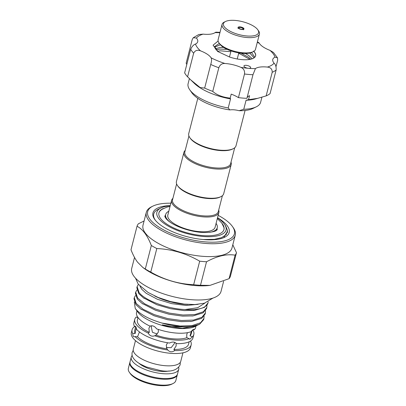 <?xml version="1.0" encoding="UTF-8"?>
<svg xmlns="http://www.w3.org/2000/svg" width="406" height="406" viewBox="0 0 406 406"><rect width="100%" height="100%" fill="white"/><g stroke="black" fill="none" stroke-linecap="round" stroke-linejoin="round"><path stroke-width="0.61" d="M132.158 355.473A24.502 9.049 14.4 0 0 131.26 357.072A24.502 9.049 14.4 0 0 132.468 361.264A24.502 9.049 14.4 0 0 157.838 373.028A24.502 9.049 14.4 0 0 178.731 369.257A24.502 9.049 14.4 0 0 178.711 367.43M131.26 357.072L130.047 361.797A24.502 9.049 14.4 0 0 131.255 365.984A24.502 9.049 14.4 0 0 156.625 377.747A24.502 9.049 14.4 0 0 177.518 373.982L178.731 369.257M138.857 363.187A19.062 7.039 14.4 0 0 169.124 370.957M253.253 51.674L251.999 52.288A18.138 6.699 -165.6 0 1 235.044 52.1A18.138 6.699 -165.6 0 1 219.864 44.158A18.138 6.699 -165.6 0 1 219.758 44.005L218.956 42.863A19.295 7.125 14.4 0 0 219.073 43.026A19.295 7.125 14.4 0 0 235.216 51.476A19.295 7.125 14.4 0 0 253.253 51.674A19.295 7.125 14.4 0 0 255.496 49.324L259.419 34.043A19.295 7.125 -165.6 0 1 242.971 37.007A19.295 7.125 -165.6 0 1 222.995 27.745A19.295 7.125 -165.6 0 1 222.041 24.446A19.295 7.125 -165.6 0 1 224.285 22.097L225.538 21.482A18.138 6.699 14.4 0 0 224.325 26.791A18.138 6.699 14.4 0 0 246.615 35.961A18.138 6.699 14.4 0 0 257.78 29.76A18.138 6.699 14.4 0 0 257.673 29.608A18.138 6.699 14.4 0 0 242.494 21.67A18.138 6.699 14.4 0 0 225.538 21.482M258.47 30.739A19.295 7.125 -165.6 0 1 258.586 30.902A19.295 7.125 -165.6 0 1 259.419 34.043M238.16 27.958A3.086 1.142 -165.6 0 1 238.007 27.43A3.086 1.142 -165.6 0 1 240.641 26.958A3.086 1.142 -165.6 0 1 243.839 28.44A3.086 1.142 -165.6 0 1 243.991 28.968A3.086 1.142 -165.6 0 1 241.357 29.44A3.086 1.142 -165.6 0 1 238.16 27.958M254.095 57.855L249.756 53.034M220.372 44.777L214.561 47.172M217.966 51.684L214.581 46.583L219.321 43.391M251.507 52.506L254.826 57.226M250.806 59.21L248.36 57.17L241.184 53.232M227.213 49.365L219.753 49.07L215.906 49.831M215.129 48.781L220.159 47.472L223.599 47.406M245.391 53.47L248.771 55.571L252.268 58.774M255.562 56.018L255.577 55.926C255.821 54.455 255.135 52.826 253.527 51.034M253.836 51.349A21.031 7.77 -165.6 0 1 255.673 55.566A21.031 7.77 -165.6 0 1 255.618 55.835A21.031 7.77 -165.6 0 1 229.654 57.053L217.657 51.466L213.069 45.167L218.108 41.057M250.669 67.635A3.471 1.284 14.4 0 0 247.558 65.559A3.471 1.284 14.4 0 0 243.935 65.955A3.471 1.284 14.4 0 0 243.925 65.995A3.471 1.284 14.4 0 0 248.406 68.304A3.471 1.284 14.4 0 0 250.659 67.68A3.471 1.284 14.4 0 0 250.669 67.635M243.757 109.27L239.134 110.716A34.343 12.682 -165.6 0 0 252.923 108.478L256.267 106.844A37.433 13.824 14.4 0 1 243.757 109.27L246.077 100.231A37.433 13.824 -165.6 0 0 255.156 99.064L266.143 95.897A45.924 16.961 -165.6 0 0 270.066 93.603L276.131 69.984A45.924 16.961 -165.6 0 1 272.208 72.278C272.289 69.167 270.675 67.437 267.366 67.076A18.909 6.983 14.4 0 0 255.425 68.594L252.979 74.719A45.924 16.961 -165.6 0 1 244.493 73.999C244.909 70.806 243.712 68.594 240.9 67.366A18.909 6.983 14.4 0 0 224.949 63.493C221.991 63.321 219.95 64.747 218.814 67.766A45.924 16.961 -165.6 0 1 210.729 64.458C211.673 61.362 211.8 59.154 211.12 57.835A18.909 6.983 14.4 0 0 200.508 50.841C197.352 49.628 195.068 50.415 193.647 53.201A45.924 16.961 -165.6 0 1 190.703 49.243C192.053 46.365 193.642 44.64 195.474 44.071A18.909 6.983 14.4 0 0 197.717 41.747A18.909 6.983 14.4 0 0 196.418 38.052L193.281 37.712L192.221 39.56L186.156 63.179L186.785 64.503M276.014 66.665L277.648 60.301L277.506 57.865L275.019 57.139A18.909 6.983 14.4 0 0 272.776 59.459A18.909 6.983 14.4 0 0 272.725 59.702A18.909 6.983 14.4 0 0 274.075 63.153C275.623 64.544 276.308 66.823 276.131 69.984M257.988 98.298L248.538 99.688L249.568 95.684A18.909 6.983 -165.6 0 0 247 98.008M246.077 100.231L248.538 99.688M256.267 106.844A37.433 13.824 14.4 0 0 260.622 102.292L261.936 97.171M189.409 78.617L188.11 83.672A37.433 13.824 14.4 0 0 188.008 84.154A37.433 13.824 14.4 0 0 189.729 89.762A37.433 13.824 14.4 0 0 228.218 107.955L230.537 98.922A37.433 13.824 -165.6 0 1 194.454 83.479L187.582 76.82A45.924 16.961 -165.6 0 1 184.639 72.862L190.703 49.243M245.077 110.473L236.013 145.769A24.406 9.013 -165.6 0 1 233.176 148.738L232.339 149.149A23.634 8.729 -165.6 0 1 219.722 150.524A23.634 8.729 -165.6 0 1 190.323 138.36L189.785 137.598A24.406 9.013 -165.6 0 1 188.729 133.63L197.793 98.333M233.176 148.738A24.406 9.013 -165.6 0 1 220.148 150.164A24.406 9.013 -165.6 0 1 189.785 137.598M185.222 150.398A24.406 9.013 14.4 0 0 183.913 152.387L176.422 181.563A24.406 9.013 14.4 0 0 177.478 185.532L178.016 186.293A23.634 8.729 14.4 0 0 178.158 186.491A23.634 8.729 14.4 0 0 207.415 198.458A23.634 8.729 14.4 0 0 220.032 197.083L220.864 196.671A24.406 9.013 14.4 0 0 223.706 193.703L231.197 164.526A24.406 9.013 14.4 0 0 231.009 162.156M177.478 185.532A24.406 9.013 14.4 0 0 207.842 198.098A24.406 9.013 14.4 0 0 220.864 196.671M183.913 152.387A24.406 9.013 14.4 0 0 215.332 168.921A24.406 9.013 14.4 0 0 231.197 164.526M188.917 136L184.842 151.885A23.634 8.729 14.4 0 0 215.266 167.891A23.634 8.729 14.4 0 0 230.628 163.638L234.704 147.754M151.336 245.493C149.423 240.58 147.266 236.485 144.871 233.196C142.43 229.984 139.816 227.67 137.035 226.254L130.996 249.771C132.889 254.648 135.046 258.749 137.456 262.073L142.887 267.513L145.297 269.016A51.46 19.006 14.4 0 0 150.768 272.066L156.807 248.543A51.46 19.006 -165.6 0 1 151.336 245.493L145.297 269.016M146.312 212.318L143.013 225.173A45.924 16.961 14.4 0 0 145.277 233.024A45.924 16.961 14.4 0 0 192.825 255.069A45.924 16.961 14.4 0 0 231.973 248.01L235.272 235.16A45.924 16.961 -165.6 0 1 196.123 242.22A45.924 16.961 -165.6 0 1 148.581 220.174A45.924 16.961 -165.6 0 1 146.312 212.318A45.924 16.961 -165.6 0 1 151.651 206.73L152.91 206.116A44.767 16.534 14.4 0 0 149.91 219.22A44.767 16.534 14.4 0 0 204.923 241.854A44.767 16.534 14.4 0 0 232.481 226.548A44.767 16.534 14.4 0 0 232.212 226.178A44.767 16.534 14.4 0 0 218.149 215.342M137.035 226.254A51.46 19.006 -165.6 0 1 138.4 223.777L144.089 220.981M170.865 203.203A44.767 16.534 14.4 0 0 152.91 206.116M223.605 281.383L221.037 291.376A46.117 17.032 -165.6 0 1 181.726 298.461A46.117 17.032 -165.6 0 1 133.98 276.324A46.117 17.032 -165.6 0 1 131.706 268.437L134.528 257.44M193.195 329.449L194.175 329.85L193.865 329.317L190.962 331.727A30.486 11.261 -165.6 0 1 156.554 328.819C154.686 326.15 152.483 325.252 149.931 326.109A30.486 11.261 -165.6 0 1 138.065 317.588A30.486 11.261 -165.6 0 1 136.558 312.371L136.949 310.864M176.468 343.557L176.529 343.638C174.783 341.735 172.464 341.537 169.576 343.05A30.486 11.261 -165.6 0 1 136.812 329.647L135.746 326.617L135.02 326.104L134.401 326.404A30.486 11.261 -165.6 0 1 133.884 322.795L134.777 319.319A30.486 11.261 -165.6 0 1 136.218 317.01L137.974 317.725M150.25 325.977L148.895 328.261L149.306 332.382L148.149 333.057A30.486 11.261 -165.6 0 1 136.279 324.536A30.486 11.261 -165.6 0 1 134.777 319.319M190.165 341.253L190.642 341.294A30.486 11.261 -165.6 0 1 191.16 344.902L190.409 347.82A30.486 11.261 -165.6 0 1 164.42 352.51A30.486 11.261 -165.6 0 1 132.858 337.873A30.486 11.261 -165.6 0 1 131.351 332.656L132.102 329.743A30.486 11.261 -165.6 0 1 134.878 326.444M136.299 327.683L135.122 333.565L132.615 333.351L133.249 336.346L134.112 336.868L135.025 336.594L137.532 336.807L139.466 331.941M132.615 333.351A30.486 11.261 -165.6 0 1 132.102 329.743M182.949 352.824L180.782 361.269A24.502 9.049 -165.6 0 1 159.888 365.035A24.502 9.049 -165.6 0 1 134.518 353.271A24.502 9.049 -165.6 0 1 133.31 349.084L135.482 340.634M177.407 374.327A24.502 9.049 -165.6 0 1 177.336 374.677A24.502 9.049 -165.6 0 1 156.447 378.443A24.502 9.049 -165.6 0 1 131.077 366.679A24.502 9.049 -165.6 0 1 129.869 362.492A24.502 9.049 -165.6 0 1 129.976 362.147M177.336 374.677L175.823 380.584A24.502 9.049 -165.6 0 1 172.971 383.563A24.502 9.049 -165.6 0 1 150.068 383.315A24.502 9.049 -165.6 0 1 129.56 372.586A24.502 9.049 -165.6 0 1 129.412 372.378A24.502 9.049 -165.6 0 1 128.352 368.394L129.869 362.492M172.971 383.563L171.718 384.177A23.345 8.622 -165.6 0 1 149.895 383.939A23.345 8.622 -165.6 0 1 130.356 373.718A23.345 8.622 -165.6 0 1 130.214 373.52L129.412 372.378M139.999 286.235L141.801 289.321L146.201 293.31L157.386 299.268L171.677 303.637L186.273 305.464L198.067 304.348M205.532 310.656L205.411 312.975L201.944 317.264L193.525 320.07L181.528 320.517L167.769 318.598L154.331 314.645L143.242 309.326L136.172 303.49L134.285 297.649L135.437 295.598M134.285 297.649L134 298.76L135.888 304.601L140.506 308.814L154.047 315.756L167.485 319.71L181.243 321.628L191.713 321.395L201.655 318.375L205.126 314.082L205.411 312.975M208.146 301.815A36.352 13.428 -165.6 0 1 207.994 302.927A36.352 13.428 -165.6 0 1 185.161 309.534C167.287 308.905 144.906 300.42 139.004 292.462L137.116 286.621L138.426 284.408M137.116 286.621L136.832 287.732L138.72 293.574L143.338 297.786L156.878 304.728L170.317 308.677L184.075 310.6L194.545 310.367L204.487 307.342L207.973 302.988M206.948 305.145L206.827 307.459L203.36 311.747L194.941 314.554L182.944 315.005L169.185 313.082L155.747 309.133L144.658 303.81L137.588 297.974L135.7 292.137L136.852 290.082M135.7 292.137L135.416 293.249L137.304 299.085L141.922 303.297L155.462 310.245L168.901 314.193L182.659 316.117L193.129 315.878L203.071 312.859L206.542 308.57L206.827 307.459M197.453 325.196L195.108 326.465A32.394 11.967 -165.6 0 1 164.831 326.135A32.394 11.967 -165.6 0 1 137.715 311.95A32.394 11.967 -165.6 0 1 137.522 311.681L135.234 308.428L134.3 301.968M204.116 316.172L203.71 319.598L199.534 324.303A36.352 13.428 -165.6 0 1 199.397 324.369A36.352 13.428 -165.6 0 1 161.913 323.044C148.865 319.167 140.04 314.391 135.442 308.717L135.234 308.428M149.306 332.382A27.786 10.262 -165.6 0 1 138.766 324.744A27.786 10.262 -165.6 0 1 137.395 319.994L138.025 317.533M217.54 217.723A39.362 14.54 -165.6 0 1 227.243 225.756A39.362 14.54 -165.6 0 1 224.609 237.277A39.362 14.54 -165.6 0 1 187.816 236.876A39.362 14.54 -165.6 0 1 154.879 219.641A39.362 14.54 -165.6 0 1 154.64 219.311A39.362 14.54 -165.6 0 1 170.256 205.583M223.66 237.703L227.538 231.268M223.939 229.639A33.571 12.398 14.4 0 0 223.924 227.472L221.803 223.031L217.306 218.611M222.397 195.687L218.321 211.572A23.634 8.729 -165.6 0 1 198.169 215.205A23.634 8.729 -165.6 0 1 173.697 203.858A23.634 8.729 -165.6 0 1 172.535 199.818L176.61 183.933M218.702 210.09A24.406 9.013 -165.6 0 1 218.89 212.46A24.406 9.013 -165.6 0 1 198.082 216.21A24.406 9.013 -165.6 0 1 172.809 204.492A24.406 9.013 -165.6 0 1 171.606 200.32A24.406 9.013 -165.6 0 1 172.915 198.331M218.89 212.46L215.099 227.223A24.406 9.013 -165.6 0 1 194.291 230.973A24.406 9.013 -165.6 0 1 169.018 219.255A24.406 9.013 -165.6 0 1 167.815 215.084L171.606 200.32M216.078 223.417A26.629 9.835 -165.6 0 1 217.246 227.771A26.629 9.835 -165.6 0 1 209.628 232.349M170.139 222.209A26.629 9.835 -165.6 0 1 166.978 219.083A26.629 9.835 -165.6 0 1 165.668 214.53A26.629 9.835 -165.6 0 1 168.794 211.272M217.489 217.905A35.698 13.185 -165.6 0 1 224.269 223.924A35.698 13.185 -165.6 0 1 224.488 224.224A35.698 13.185 -165.6 0 1 202.513 236.424A35.698 13.185 -165.6 0 1 158.644 218.377A35.698 13.185 -165.6 0 1 161.035 207.928A35.698 13.185 -165.6 0 1 170.21 205.766M224.488 224.224L225.67 225.909L227.538 230.623L226.142 234.653L221.615 237.642L214.368 239.352L203.269 239.545M170.028 206.471L166.978 207.106L161.634 209.521L159.959 211.049A33.571 12.398 14.4 0 0 158.903 212.942M222.244 223.66A33.571 12.398 -165.6 0 1 222.321 223.757A33.571 12.398 -165.6 0 1 223.975 229.502A33.571 12.398 -165.6 0 1 195.352 234.663A33.571 12.398 -165.6 0 1 160.593 218.545A33.571 12.398 -165.6 0 1 158.939 212.8A33.571 12.398 -165.6 0 1 163.268 208.517M148.149 333.057C149.753 335.874 151.961 336.777 154.767 335.762L155.924 335.087L158.35 332.128L158.264 329.398M151.707 325.744L151.276 326.866L152.423 332.265L157.315 334.057M187.44 332.681L186.76 334.529L186.796 337.696L189.181 338.67L189.775 339.32L192.388 336.797L190.008 335.818L191.566 330.936M167.612 342.755L166.242 345.115L166.927 348.83L167.825 350.043M192.693 329.789A30.486 11.261 -165.6 0 1 193.835 334.483L192.941 337.959A30.486 11.261 -165.6 0 1 176.529 343.638L176.498 343.598M135.025 336.594A30.486 11.261 -165.6 0 0 167.795 349.997C169.733 352.159 172.053 352.357 174.747 350.586L173.875 349.419L176.174 345.953L176.001 343.055M166.287 347.541L171.149 347.678L174.387 343.547L174.555 342.263M227.543 232.526L227.456 231.933M134.401 326.404L135.66 326.51M186.796 337.696A27.786 10.262 -165.6 0 1 155.924 335.087L156.249 334.914M187.689 304.419A32.394 11.967 -165.6 0 1 154.645 295.938M153.701 214.038A38.337 14.159 14.4 0 0 153.691 214.084A38.337 14.159 14.4 0 0 155.011 219.819M155.6 220.549A38.337 14.159 -165.6 0 1 153.712 213.998A38.337 14.159 -165.6 0 1 158.173 209.329L161.035 207.928M235.11 255.161L229.07 278.683A51.46 19.006 14.4 0 0 230.435 276.212L236.475 252.689A51.46 19.006 -165.6 0 1 235.11 255.161C226.538 253.816 217.012 256.019 206.527 261.763A51.46 19.006 -165.6 0 1 199.691 261.185L193.652 284.707A51.46 19.006 14.4 0 0 200.488 285.286L206.527 261.763M150.768 272.066C164.08 279.79 178.376 284.002 193.652 284.707M199.691 261.185C186.379 253.461 172.083 249.248 156.807 248.543M200.488 285.286L209.988 285.382L229.07 278.683M232.805 244.772L236.475 252.689M192.114 330.322L191.216 333.813A27.786 10.262 -165.6 0 1 190.008 335.818M193.835 334.483A30.486 11.261 -165.6 0 1 192.388 336.797M196.007 326.028L195.616 327.535A30.486 11.261 -165.6 0 1 194.175 329.85M166.927 348.83A27.786 10.262 -165.6 0 1 137.532 336.807M135.122 333.565A27.786 10.262 -165.6 0 1 134.716 330.413L135.705 326.566M189.171 341.776L188.541 344.232A27.786 10.262 -165.6 0 1 173.875 349.419M196.027 326.018L182.335 328.307L163.725 325.551L162.334 324.836L171.758 326.617L189.566 326.997L199.397 324.369M203.995 318.487L200.528 322.775L192.109 325.582L180.112 326.033L161.913 323.044M204.969 303.043L197.656 307.728L185.161 309.534M191.16 344.902A30.486 11.261 -165.6 0 1 174.747 350.586M189.181 338.67A30.486 11.261 -165.6 0 1 154.767 335.762M142.882 267.513L144.688 268.808A46.117 17.032 14.4 0 0 209.486 285.443L209.988 285.382M232.481 226.548L233.283 227.69A45.924 16.961 -165.6 0 1 235.272 235.16M228.218 107.955L229.821 109.93A34.343 12.682 -165.6 0 1 191.871 92.807L189.729 89.762M252.979 74.719L246.914 98.338A45.924 16.961 -165.6 0 1 238.429 97.623A18.909 6.983 -165.6 0 0 231.207 94.131L230.177 98.135C222.493 97.232 216.682 94.979 212.749 91.386A45.924 16.961 -165.6 0 1 204.665 88.082L210.729 64.458M212.749 91.386L218.814 67.766M187.582 76.82L193.647 53.201M266.143 95.897L272.208 72.278M230.177 98.135L230.537 98.922M204.665 88.082L200.158 87.564L190.678 79.845M229.821 109.93A11.576 4.278 -165.6 0 1 239.134 110.716M238.429 97.623L244.493 73.999M193.281 37.712L198.813 34.51L203.122 34.129A18.909 6.983 14.4 0 0 215.068 32.617L215.85 32.165L220.011 32.348M257.389 41.945L258.729 42.579L259.373 43.371A18.909 6.983 14.4 0 0 269.985 50.364L273.436 52.44L277.506 57.865M217.514 51.339A20.452 7.552 -165.6 0 1 220.544 50.836L230.821 51.704M249.883 59.398L240.225 54.013A20.452 7.552 -165.6 0 0 238.657 53.46M222.041 24.446L218.118 39.727A19.295 7.125 14.4 0 0 218.956 42.863M239.002 28.207A2.121 0.782 14.4 0 0 241.631 29.283A2.121 0.782 14.4 0 0 242.905 28.537A2.121 0.782 14.4 0 0 240.276 27.466A2.121 0.782 14.4 0 0 239.002 28.207M211.12 57.835A41.29 15.25 14.4 0 0 224.949 63.493M195.474 44.071A41.29 15.25 14.4 0 0 200.508 50.841M203.122 34.129A41.29 15.25 14.4 0 0 196.418 38.052M219.91 32.744A41.29 15.25 14.4 0 0 215.068 32.617M259.373 43.371A41.29 15.25 14.4 0 0 257.287 42.341M275.019 57.139A41.29 15.25 14.4 0 0 269.985 50.364M267.366 67.076A41.29 15.25 14.4 0 0 274.075 63.153M240.9 67.366A41.29 15.25 14.4 0 0 248.406 68.304A41.29 15.25 14.4 0 0 255.425 68.594M180.264 362.396L180.152 364.811C177.244 370.272 170.809 372.226 160.847 370.663L146.363 366.963L140.679 364.283C137.598 362.568 135.279 360.685 133.711 358.635C132.224 356.722 131.706 354.671 132.158 352.489L133.224 350.317M165.491 215.221L164.892 215.997C164.648 216.129 164.958 216.895 165.826 218.301C171.266 225.508 190.46 232.293 204.172 232.526C218.301 232.333 217.088 228.989 217.22 229.431L217.068 228.466M243.58 29.79L243.346 28.775C243.113 28.085 240.134 27.085 239.444 27.385L237.972 28.349M257.78 29.76L258.586 30.902M238.804 52.892L237.236 58.987M135.538 278.186L138.213 284.129L148.043 292.452L158.188 297.476L170.484 301.536L184.121 304.094L194.88 304.561L204.421 303.201L212.983 298.07M217.246 227.771L216.621 230.207M213.729 239.428L214.368 239.352M165.668 214.53L165.044 216.961M146.201 293.31L146.459 293.492M143.338 297.786L144.374 298.501M194.545 310.367L193.307 310.499M141.922 303.297L142.958 304.018M193.129 315.878L191.891 316.01M140.506 308.814L141.542 309.529M191.713 321.395L190.475 321.527M189.566 326.997L188.688 327.094M231.029 50.897L229.461 56.997"/></g></svg>
